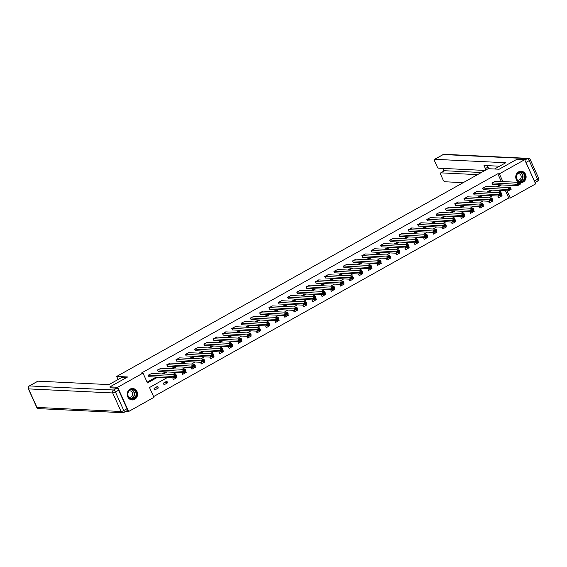 <?xml version="1.0" encoding="UTF-8"?>
<svg xmlns="http://www.w3.org/2000/svg" width="567" height="567" viewBox="0 0 567 567"><rect width="100%" height="100%" fill="white"/><g stroke="black" fill="none" stroke-linecap="round" stroke-linejoin="round"><path stroke-width="0.85" d="M130.091 389.118A5.734 5.188 -87.2 0 1 132.671 388.494A5.734 5.188 -87.2 0 1 137.476 393.009A5.734 5.188 -87.2 0 1 134.698 399.331A5.734 5.188 -87.2 0 1 132.118 399.948A5.734 5.188 -87.2 0 1 127.313 395.433A5.734 5.188 -87.2 0 1 130.091 389.118M519.174 182.368A5.734 5.188 -87.2 0 1 515.75 177.343A5.734 5.188 -87.2 0 1 518.621 171.851A5.734 5.188 -87.2 0 1 521.201 171.234A5.734 5.188 -87.2 0 1 526.006 175.742A5.734 5.188 -87.2 0 1 523.235 182.064A5.734 5.188 -87.2 0 1 520.648 182.68A5.734 5.188 -87.2 0 1 519.833 182.567A5.691 5.153 92.8 0 0 520.4 182.631A5.691 5.153 92.8 0 0 524.971 180.051A5.691 5.153 92.8 0 0 525.283 174.338A5.691 5.153 92.8 0 0 520.953 171.255A5.691 5.153 92.8 0 0 520.393 171.262M110.324 387.885L109.878 386.892L127.625 376.97L116.674 376.438L488.173 168.697L499.123 169.228L516.87 159.306L524.688 159.681L535.624 183.906L510.314 198.06L507.054 190.838M153.6 396.588L508.755 197.989L510.314 198.06M167.244 377.601L149.511 387.523L153.94 397.347L128.631 411.5L117.695 387.268L143.004 373.114L147.441 382.938L157.796 377.147M125.824 411.358L128.631 411.5M116.674 376.438L118.071 379.521M508.755 197.989L505.488 190.76M497.932 196.04L498.506 197.77L502.086 195.771L501.561 194.616M488.641 201.235L489.222 202.965L492.794 200.966L492.269 199.811M479.356 206.431L479.93 208.16L483.502 206.161L482.985 205.006M470.064 211.626L470.638 213.355L474.21 211.356L473.693 210.201M460.773 216.821L461.347 218.55L464.919 216.551L464.401 215.396M451.481 222.016L452.055 223.745L455.634 221.747L455.11 220.591M442.189 227.211L442.77 228.94L446.342 226.942L445.818 225.786M432.904 232.406L433.479 234.136L437.051 232.137L436.526 230.982M423.613 237.601L424.187 239.331L427.759 237.332L427.242 236.177M414.321 242.796L414.895 244.526L418.467 242.527L417.95 241.372M405.029 247.992L405.603 249.721L409.176 247.722L408.658 246.567M395.738 253.187L396.312 254.916L399.891 252.917L399.366 251.762M386.446 258.382L387.027 260.111L390.599 258.113L390.075 256.957M377.161 263.577L377.735 265.306L381.308 263.308L380.79 262.152M367.87 268.772L368.444 270.502L372.016 268.503L371.498 267.348M358.578 273.967L359.152 275.697L362.724 273.698L362.207 272.543M349.286 279.162L349.86 280.892L353.432 278.893L352.915 277.738M339.994 284.358L340.569 286.087L344.148 284.088L343.623 282.933M330.703 289.553L331.284 291.282L334.856 289.283L334.332 288.128M321.418 294.748L321.992 296.477L325.564 294.479L325.047 293.323M312.126 299.943L312.7 301.672L316.273 299.674L315.755 298.518M302.835 305.138L303.409 306.867L306.981 304.869L306.463 303.714M293.543 310.333L294.117 312.063L297.689 310.064L297.172 308.909M284.251 315.528L284.832 317.258L288.405 315.259L287.88 314.104M274.967 320.724L275.541 322.453L279.113 320.454L278.588 319.306M265.675 325.919L266.249 327.648L269.821 325.649L269.304 324.501M256.383 331.114L256.957 332.843L260.529 330.844L260.012 329.696M247.092 336.309L247.666 338.038L251.238 336.04L250.72 334.891M237.8 341.504L238.374 343.233L241.953 341.235L241.429 340.087M228.508 346.699L229.089 348.429L232.661 346.43L232.137 345.282M219.223 351.894L219.798 353.624L223.37 351.625L222.845 350.477M209.932 357.09L210.506 358.819L214.078 356.82L213.561 355.672M200.64 362.285L201.214 364.014L204.786 362.015L204.269 360.867M191.348 367.48L191.922 369.209L195.495 367.21L194.977 366.062M182.057 372.675L182.631 374.404L186.21 372.406L185.685 371.257M172.765 377.87L173.346 379.599L176.918 377.601L176.394 376.453M166.889 381.159L163.31 383.157L164.054 384.795L167.626 382.796L166.889 381.159M157.598 386.354L154.026 388.352L154.763 389.99L158.335 387.991L157.598 386.354M501.313 181.504L497.812 173.757L141.438 373.043L143.004 373.114M147.094 382.179L156.23 377.069M161.843 373.929L165.521 371.874M171.135 368.734L174.813 366.679M180.426 363.539L184.105 361.484M189.718 358.344L193.397 356.289M199.01 353.149L202.688 351.093M208.302 347.954L211.973 345.898M217.586 342.759L221.265 340.703M226.878 337.563L230.556 335.508M236.17 332.368L239.848 330.313M245.461 327.173L249.14 325.118M254.753 321.978L258.432 319.923M264.045 316.783L267.716 314.728M273.329 311.588L277.008 309.532M282.621 306.393L286.3 304.337M291.913 301.197L295.591 299.142M301.205 296.002L304.883 293.947M310.496 290.807L314.175 288.752M319.781 285.612L323.459 283.557M329.073 280.417L332.751 278.362M338.364 275.222L342.043 273.166M347.656 270.027L351.334 267.971M356.948 264.832L360.626 262.776M366.239 259.636L369.911 257.581M375.524 254.441L379.203 252.386M384.816 249.246L388.494 247.191M394.108 244.051L397.786 241.996M403.399 238.856L407.078 236.8M412.691 233.661L416.369 231.605M421.983 228.466L425.654 226.41M431.267 223.27L434.946 221.215M440.559 218.075L444.237 216.02M449.851 212.88L453.529 210.825M459.142 207.685L462.821 205.63M468.434 202.49L472.113 200.435M477.726 197.295L481.397 195.239M487.01 192.1L490.689 190.044M496.302 186.904L499.981 184.849M495.515 181.22L491.858 183.035L492.893 184.509M486.224 186.415L482.567 188.23L483.601 189.704M476.932 191.611L473.275 193.425L474.317 194.899M467.64 196.806L463.983 198.62L465.025 200.094M458.356 202.001L454.699 203.815L455.733 205.289M449.064 207.196L445.407 209.01L446.442 210.485M439.772 212.391L436.115 214.206L437.15 215.68M430.481 217.586L426.823 219.401L427.858 220.875M421.189 222.781L417.532 224.596L418.574 226.07M411.897 227.977L408.24 229.791L409.282 231.265M402.613 233.172L398.955 234.986L399.99 236.46M393.321 238.367L389.664 240.181L390.698 241.655M384.029 243.562L380.372 245.376L381.407 246.851M374.737 248.757L371.08 250.571L372.115 252.046M365.446 253.952L361.789 255.767L362.83 257.241M356.154 259.147L352.504 260.962L353.539 262.436M346.869 264.342L343.212 266.157L344.247 267.631M337.578 269.538L333.92 271.352L334.955 272.826M328.286 274.733L324.629 276.547L325.664 278.021M318.994 279.928L315.337 281.742L316.379 283.216M309.702 285.123L306.045 286.937L307.087 288.412M300.418 290.318L296.761 292.133L297.795 293.607M291.126 295.513L287.469 297.328L288.504 298.802M281.834 300.708L278.177 302.523L279.212 303.997M272.543 305.904L268.886 307.718L269.92 309.192M263.251 311.099L259.594 312.913L260.636 314.387M253.959 316.294L250.302 318.108L251.344 319.582M244.675 321.489L241.018 323.303L242.052 324.778M235.383 326.684L231.726 328.499L232.761 329.973M226.091 331.879L222.434 333.694L223.469 335.168M216.8 337.074L213.142 338.889L214.177 340.363M207.508 342.27L203.851 344.084L204.893 345.558M198.216 347.465L194.559 349.279L195.601 350.753M188.931 352.66L185.274 354.474L186.309 355.948M179.64 357.862L175.983 359.669L177.017 361.144M170.348 363.057L166.691 364.864L167.726 366.339M161.056 368.252L157.399 370.06L158.434 371.534M151.765 373.447L148.107 375.255L149.149 376.729M109.878 386.892L117.695 387.268M497.812 173.757L499.378 173.835L524.688 159.681M502.872 181.582L499.378 173.835M163.409 374.007L167.088 371.952M172.701 368.812L176.38 366.757M181.993 363.617L185.671 361.562M191.285 358.422L194.956 356.367M200.569 353.227L204.248 351.171M209.861 348.032L213.539 345.976M219.153 342.837L222.831 340.781M228.444 337.641L232.123 335.586M237.736 332.446L241.414 330.391M247.028 327.251L250.699 325.196M256.312 322.056L259.991 320.001M265.604 316.861L269.282 314.805M274.896 311.666L278.574 309.61M284.187 306.471L287.866 304.415M293.479 301.275L297.158 299.22M302.764 296.08L306.442 294.025M312.056 290.885L315.734 288.83M321.347 285.69L325.026 283.635M330.639 280.495L334.317 278.44M339.931 275.3L343.609 273.244M349.222 270.105L352.894 268.049M358.507 264.909L362.185 262.854M367.799 259.714L371.477 257.659M377.09 254.519L380.769 252.464M386.382 249.324L390.061 247.269M395.674 244.129L399.352 242.074M404.966 238.934L408.637 236.878M414.25 233.739L417.929 231.683M423.542 228.544L427.22 226.488M432.834 223.348L436.512 221.293M442.125 218.153L445.804 216.098M451.417 212.958L455.095 210.903M460.709 207.763L464.38 205.708M469.993 202.568L473.672 200.512M479.285 197.373L482.964 195.317M488.577 192.178L492.255 190.122M497.869 186.982L501.547 184.927M501.703 190.576L498.024 192.631M492.411 195.771L488.733 197.826M483.119 200.966L479.441 203.021M473.828 206.161L470.156 208.217M464.543 211.356L460.865 213.412M455.251 216.551L451.573 218.607M445.96 221.747L442.281 223.802M436.668 226.942L432.99 228.997M427.376 232.137L423.698 234.192M418.092 237.332L414.413 239.387M408.8 242.527L405.122 244.583M399.508 247.722L395.83 249.778M390.216 252.917L386.538 254.973M380.925 258.113L377.246 260.168M371.633 263.308L367.962 265.363M362.348 268.503L358.67 270.558M353.057 273.698L349.378 275.753M343.765 278.893L340.087 280.948M334.473 284.088L330.795 286.144M325.182 289.283L321.503 291.339M315.89 294.479L312.219 296.534M306.605 299.674L302.927 301.736M297.314 304.869L293.635 306.931M288.022 310.064L284.343 312.126M278.73 315.259L275.052 317.322M269.438 320.454L265.76 322.517M260.147 325.649L256.475 327.712M250.862 330.844L247.184 332.907M241.57 336.04L237.892 338.102M232.279 341.235L228.6 343.297M222.987 346.43L219.309 348.492M213.695 351.625L210.024 353.688M204.411 356.82L200.732 358.883M195.119 362.015L191.44 364.078M185.827 367.21L182.149 369.273M176.535 372.406L172.857 374.468M499.711 195.658L502.086 195.771M490.42 200.853L492.794 200.966M481.128 206.048L483.502 206.161M471.836 211.243L474.21 211.356M462.544 216.438L464.919 216.551M453.253 221.633L455.634 221.747M443.968 226.828L446.342 226.942M434.676 232.023L437.051 232.137M425.385 237.219L427.759 237.332M416.093 242.414L418.467 242.527M406.801 247.609L409.176 247.722M397.51 252.804L399.891 252.917M388.225 257.999L390.599 258.113M378.933 263.194L381.308 263.308M369.641 268.389L372.016 268.503M360.35 273.585L362.724 273.698M351.058 278.78L353.432 278.893M341.766 283.975L344.148 284.088M332.482 289.17L334.856 289.283M323.19 294.365L325.564 294.479M313.898 299.56L316.273 299.674M304.607 304.755L306.981 304.869M295.315 309.951L297.689 310.064M286.03 315.146L288.405 315.259M276.739 320.341L279.113 320.454M267.447 325.536L269.821 325.649M258.155 330.731L260.529 330.844M248.863 335.926L251.238 336.04M239.572 341.121L241.953 341.235M230.287 346.317L232.661 346.43M220.995 351.512L223.37 351.625M211.704 356.707L214.078 356.82M202.412 361.902L204.786 362.015M193.12 367.097L195.495 367.21M183.828 372.292L186.21 372.406M174.544 377.487L176.918 377.601M164.253 382.633L167.626 382.796M154.961 387.828L158.335 387.991M495.133 181.206L519.755 182.397L520.492 184.034L517.515 185.7L516.778 184.062L519.755 182.397L519.932 183.155L517.848 184.325L518.146 184.977L520.23 183.814L519.932 183.155M492.51 184.488L517.515 185.7L518.146 184.977M492.156 182.872L517.848 184.325M516.941 174.239A4.961 4.486 -87.2 0 1 523.157 172.786A4.961 4.486 -87.2 0 1 524.411 179.647A4.961 4.486 -87.2 0 1 518.195 181.1A4.961 4.486 -87.2 0 1 516.941 174.239M523.979 179.441A4.593 4.153 92.8 0 0 524.234 174.834A4.593 4.153 92.8 0 0 520.74 172.347A4.593 4.153 92.8 0 0 517.061 174.43A4.593 4.153 92.8 0 0 516.806 179.037A4.593 4.153 92.8 0 0 520.3 181.525A4.593 4.153 92.8 0 0 523.979 179.441M517.366 179.959A3.267 2.955 92.8 0 0 520.882 175.331A3.267 2.955 92.8 0 0 517.671 173.622M128.404 391.506A4.961 4.486 -87.2 0 1 134.627 390.053A4.961 4.486 -87.2 0 1 135.882 396.914A4.961 4.486 -87.2 0 1 129.659 398.367A4.961 4.486 -87.2 0 1 128.404 391.506M135.449 396.709A4.593 4.153 92.8 0 0 135.704 392.102A4.593 4.153 92.8 0 0 132.21 389.614A4.593 4.153 92.8 0 0 128.525 391.698A4.593 4.153 92.8 0 0 128.277 396.305A4.593 4.153 92.8 0 0 131.764 398.792A4.593 4.153 92.8 0 0 135.449 396.709M128.837 397.226A3.267 2.955 92.8 0 0 132.352 392.598A3.267 2.955 92.8 0 0 129.141 390.89M131.31 399.834A5.691 5.153 92.8 0 0 131.87 399.898A5.691 5.153 92.8 0 0 136.434 397.311A5.691 5.153 92.8 0 0 136.746 391.606A5.691 5.153 92.8 0 0 132.423 388.523A5.691 5.153 92.8 0 0 131.856 388.53M494.53 169.001L505.736 162.743L434.74 159.306A2.204 0.815 -119.2 0 0 434.549 159.341A2.204 0.815 -119.2 0 0 434.691 161.219L436.937 166.202A2.204 0.815 -119.2 0 0 438.759 168.208L485.04 170.447M485.756 170.05A2.204 0.815 -119.2 0 0 485.409 168.548L488.031 167.081A2.204 0.815 60.8 0 1 488.35 168.704M499.513 166.216L484.02 165.465L485.409 168.548M525.999 162.424L534.362 180.951L537.58 179.158L529.209 160.624L525.999 162.424A2.204 0.815 -119.2 0 0 525.581 161.659M444.351 170.908A2.204 0.815 60.8 0 1 444.478 170.766A2.204 0.815 60.8 0 1 444.67 170.724L440.857 172.857A2.204 0.815 -119.2 0 0 440.672 172.9A2.204 0.815 -119.2 0 0 440.807 174.778L443.054 179.753A2.204 0.815 -119.2 0 0 444.882 181.766L463.225 182.652M442.699 168.399L443.911 171.085M440.857 172.857L477.556 174.636M534.631 181.709A2.204 0.815 -119.2 0 0 534.362 180.951M444.67 170.724L481.369 172.503M487.379 165.628L488.031 167.081M126.136 377.799L121.551 377.572L108.984 384.603L37.989 381.166L29.47 385.929L113.606 389.997L116.816 388.204L110.274 387.778M127.015 408.743L118.645 390.209L115.427 392.01L123.797 410.543L127.015 408.743A2.204 0.815 60.8 0 1 127.15 410.621L123.932 412.422A2.204 0.815 -119.2 0 0 123.797 410.543A2.204 0.461 -24.3 0 1 121.069 411.493L112.705 392.959L28.57 388.891L36.94 407.418L121.069 411.493A2.204 1.992 92.8 0 0 122.748 412.698A2.204 2.204 0 0 0 123.932 412.422A2.204 0.815 -119.2 0 1 123.748 412.457M116.816 388.204A2.204 0.815 60.8 0 1 118.645 390.209M485.841 186.401L510.463 187.592L511.2 189.229L508.223 190.895L507.486 189.258L510.463 187.592L510.647 188.35L508.564 189.52L508.854 190.172L510.938 189.009L510.647 188.35M483.226 189.683L508.223 190.895L508.854 190.172M482.864 188.067L508.564 189.52M476.549 191.596L501.171 192.787L501.908 194.424L498.932 196.09L498.195 194.453L501.171 192.787L501.356 193.545L499.272 194.715L499.562 195.367L501.646 194.205L501.356 193.545M473.934 194.878L498.932 196.09L499.562 195.367M473.573 193.262L499.272 194.715M467.265 196.792L491.88 197.982L492.624 199.619L489.64 201.285L488.903 199.648L491.88 197.982L492.064 198.741L489.98 199.91L490.278 200.562L492.362 199.4L492.064 198.741M464.642 200.073L489.64 201.285L490.278 200.562M464.281 198.457L489.98 199.91M457.973 201.987L482.588 203.177L483.332 204.815L480.355 206.48L479.611 204.843L482.588 203.177L482.772 203.936L480.688 205.105L480.986 205.757L483.07 204.595L482.772 203.936M455.351 205.268L480.355 206.48L480.986 205.757M454.996 203.652L480.688 205.105M448.681 207.182L473.303 208.373L474.04 210.01L471.064 211.675L470.327 210.038L473.303 208.373L473.48 209.131L471.397 210.3L471.694 210.952L473.778 209.79L473.48 209.131M446.059 210.463L471.064 211.675L471.694 210.952M445.705 208.847L471.397 210.3M439.39 212.377L464.012 213.568L464.749 215.205L461.772 216.87L461.035 215.233L464.012 213.568L464.189 214.326L462.105 215.495L462.403 216.147L464.486 214.985L464.189 214.326M436.767 215.658L461.772 216.87L462.403 216.147M436.413 214.042L462.105 215.495M430.098 217.572L454.72 218.763L455.457 220.4L452.48 222.066L451.743 220.428L454.72 218.763L454.904 219.521L452.82 220.691L453.111 221.343L455.195 220.18L454.904 219.521M427.483 220.854L452.48 222.066L453.111 221.343M427.121 219.238L452.82 220.691M420.806 222.767L445.428 223.958L446.165 225.595L443.188 227.261L442.451 225.623L445.428 223.958L445.612 224.716L443.529 225.886L443.819 226.538L445.91 225.375L445.612 224.716M418.191 226.049L443.188 227.261L443.819 226.538M417.829 224.433L443.529 225.886M411.522 227.962L436.136 229.153L436.881 230.79L433.904 232.456L433.16 230.819L436.136 229.153L436.321 229.911L434.237 231.081L434.535 231.733L436.618 230.571L436.321 229.911M408.899 231.244L433.904 232.456L434.535 231.733M408.538 229.628L434.237 231.081M402.23 233.157L426.852 234.348L427.589 235.985L424.612 237.651L423.868 236.014L426.852 234.348L427.029 235.107L424.945 236.276L425.243 236.928L427.327 235.766L427.029 235.107M399.607 236.439L424.612 237.651L425.243 236.928M399.253 234.823L424.945 236.276M392.938 238.353L417.56 239.543L418.297 241.181L415.32 242.846L414.583 241.209L417.56 239.543L417.737 240.302L415.654 241.471L415.951 242.123L418.035 240.961L417.737 240.302M390.316 241.634L415.32 242.846L415.951 242.123M389.961 240.018L415.654 241.471M383.646 243.548L408.268 244.738L409.005 246.376L406.029 248.041L405.292 246.404L408.268 244.738L408.453 245.497L406.362 246.666L406.659 247.318L408.743 246.156L408.453 245.497M381.031 246.829L406.029 248.041L406.659 247.318M380.67 245.213L406.362 246.666M374.355 248.743L398.977 249.934L399.714 251.571L396.737 253.236L396 251.599L398.977 249.934L399.161 250.692L397.077 251.861L397.368 252.513L399.452 251.351L399.161 250.692M371.739 252.024L396.737 253.236L397.368 252.513M371.378 250.408L397.077 251.861M365.063 253.938L389.685 255.129L390.429 256.766L387.445 258.432L386.708 256.794L389.685 255.129L389.869 255.887L387.785 257.057L388.076 257.709L390.167 256.546L389.869 255.887M362.448 257.22L387.445 258.432L388.076 257.709M362.086 255.604L387.785 257.057M355.778 259.133L380.393 260.324L381.137 261.961L378.161 263.627L377.416 261.989L380.393 260.324L380.577 261.082L378.494 262.252L378.791 262.904L380.875 261.741L380.577 261.082M353.156 262.415L378.161 263.627L378.791 262.904M352.802 260.799L378.494 262.252M346.487 264.328L371.109 265.519L371.846 267.156L368.869 268.822L368.125 267.185L371.109 265.519L371.286 266.277L369.202 267.447L369.5 268.099L371.583 266.937L371.286 266.277M343.864 267.61L368.869 268.822L369.5 268.099M343.51 265.994L369.202 267.447M337.195 269.523L361.817 270.714L362.554 272.351L359.577 274.017L358.84 272.38L361.817 270.714L361.994 271.473L359.91 272.642L360.208 273.294L362.292 272.132L361.994 271.473M334.573 272.805L359.577 274.017L360.208 273.294M334.218 271.189L359.91 272.642M327.903 274.719L352.525 275.909L353.262 277.547L350.286 279.212L349.548 277.575L352.525 275.909L352.709 276.668L350.619 277.837L350.916 278.489L353 277.327L352.709 276.668M325.288 278L350.286 279.212L350.916 278.489M324.926 276.384L350.619 277.837M318.611 279.914L343.233 281.104L343.971 282.742L340.994 284.407L340.257 282.77L343.233 281.104L343.418 281.863L341.334 283.032L341.625 283.684L343.708 282.522L343.418 281.863M315.996 283.195L340.994 284.407L341.625 283.684M315.635 281.579L341.334 283.032M309.327 285.109L333.942 286.3L334.686 287.937L331.702 289.602L330.965 287.965L333.942 286.3L334.126 287.058L332.042 288.227L332.34 288.879L334.424 287.717L334.126 287.058M306.704 288.39L331.702 289.602L332.34 288.879M306.343 286.774L332.042 288.227M300.035 290.304L324.65 291.495L325.394 293.132L322.417 294.797L321.673 293.16L324.65 291.495L324.834 292.253L322.751 293.423L323.048 294.075L325.132 292.912L324.834 292.253M297.413 293.586L322.417 294.797L323.048 294.075M297.058 291.97L322.751 293.423M290.743 295.499L315.365 296.69L316.103 298.327L313.126 299.993L312.389 298.355L315.365 296.69L315.543 297.448L313.459 298.618L313.757 299.27L315.84 298.107L315.543 297.448M288.121 298.781L313.126 299.993L313.757 299.27M287.767 297.165L313.459 298.618M281.452 300.694L306.074 301.885L306.811 303.522L303.834 305.188L303.097 303.551L306.074 301.885L306.251 302.643L304.167 303.813L304.465 304.465L306.549 303.302L306.251 302.643M278.829 303.976L303.834 305.188L304.465 304.465M278.475 302.36L304.167 303.813M272.16 305.889L296.782 307.08L297.519 308.717L294.542 310.383L293.805 308.746L296.782 307.08L296.966 307.838L294.883 309.008L295.173 309.66L297.257 308.498L296.966 307.838M269.545 309.171L294.542 310.383L295.173 309.66M269.183 307.555L294.883 309.008M262.868 311.085L287.49 312.275L288.227 313.912L285.251 315.578L284.514 313.941L287.49 312.275L287.675 313.034L285.591 314.203L285.881 314.855L287.972 313.693L287.675 313.034M260.253 314.366L285.251 315.578L285.881 314.855M259.892 312.75L285.591 314.203M253.584 316.28L278.199 317.47L278.943 319.108L275.959 320.773L275.222 319.136L278.199 317.47L278.383 318.229L276.299 319.398L276.597 320.05L278.68 318.888L278.383 318.229M250.961 319.561L275.959 320.773L276.597 320.05M250.6 317.945L276.299 319.398M244.292 321.475L268.914 322.666L269.651 324.303L266.674 325.968L265.93 324.331L268.914 322.666L269.091 323.424L267.007 324.593L267.305 325.245L269.389 324.083L269.091 323.424M241.67 324.756L266.674 325.968L267.305 325.245M241.315 323.14L267.007 324.593M235 326.67L259.622 327.861L260.359 329.498L257.383 331.163L256.645 329.526L259.622 327.861L259.799 328.619L257.716 329.788L258.013 330.441L260.097 329.278L259.799 328.619M232.378 329.951L257.383 331.163L258.013 330.441M232.023 328.336L257.716 329.788M225.709 331.865L250.331 333.056L251.068 334.693L248.091 336.359L247.354 334.721L250.331 333.056L250.515 333.814L248.424 334.984L248.722 335.636L250.805 334.473L250.515 333.814M223.086 335.147L248.091 336.359L248.722 335.636M222.732 333.531L248.424 334.984M216.417 337.06L241.039 338.251L241.776 339.888L238.799 341.554L238.062 339.916L241.039 338.251L241.223 339.009L239.139 340.179L239.43 340.831L241.514 339.668L241.223 339.009M213.802 340.342L238.799 341.554L239.43 340.831M213.44 338.726L239.139 340.179M207.125 342.255L231.747 343.446L232.491 345.083L229.507 346.749L228.77 345.112L231.747 343.446L231.931 344.204L229.848 345.374L230.138 346.026L232.229 344.864L231.931 344.204M204.51 345.537L229.507 346.749L230.138 346.026M204.148 343.921L229.848 345.374M197.84 347.451L222.455 348.641L223.2 350.278L220.223 351.944L219.479 350.307L222.455 348.641L222.64 349.4L220.556 350.569L220.854 351.221L222.937 350.059L222.64 349.4M195.218 350.732L220.223 351.944L220.854 351.221M194.864 349.116L220.556 350.569M188.549 352.646L213.171 353.836L213.908 355.474L210.931 357.139L210.187 355.502L213.171 353.836L213.348 354.595L211.264 355.764L211.562 356.416L213.646 355.254L213.348 354.595M185.926 355.927L210.931 357.139L211.562 356.416M185.572 354.311L211.264 355.764M179.257 357.841L203.879 359.031L204.616 360.669L201.639 362.334L200.902 360.697L203.879 359.031L204.056 359.79L201.972 360.959L202.27 361.611L204.354 360.449L204.056 359.79M176.635 361.122L201.639 362.334L202.27 361.611M176.28 359.506L201.972 360.959M169.965 363.036L194.587 364.227L195.324 365.864L192.348 367.529L191.611 365.892L194.587 364.227L194.772 364.985L192.681 366.154L192.978 366.806L195.062 365.644L194.772 364.985M167.35 366.317L192.348 367.529L192.978 366.806M166.989 364.701L192.681 366.154M160.674 368.231L185.296 369.422L186.033 371.059L183.056 372.725L182.319 371.087L185.296 369.422L185.48 370.18L183.396 371.35L183.687 372.002L185.77 370.839L185.48 370.18M158.058 371.513L183.056 372.725L183.687 372.002M157.697 369.897L183.396 371.35M151.389 373.426L176.004 374.617L176.748 376.254L173.764 377.92L173.027 376.282L176.004 374.617L176.188 375.375L174.104 376.545L174.402 377.197L176.486 376.034L176.188 375.375M148.767 376.708L173.764 377.92L174.402 377.197M148.405 375.092L174.104 376.545M519.925 172.403A4.593 4.153 -87.2 0 1 522.349 179.363A4.593 4.153 -87.2 0 1 519.485 181.397M519.103 181.27A4.444 4.019 92.8 0 0 522.087 179.271A4.444 4.019 92.8 0 0 519.528 172.488M131.388 389.664A4.593 4.153 -87.2 0 1 133.819 396.624A4.593 4.153 -87.2 0 1 130.956 398.658M130.573 398.537A4.444 4.019 92.8 0 0 133.55 396.539A4.444 4.019 92.8 0 0 130.998 389.756M524.851 160.036L527.388 158.611L443.252 154.543L434.74 159.306M442.933 154.72A2.204 0.815 60.8 0 1 443.068 154.578A2.204 0.815 60.8 0 1 443.252 154.543A2.204 1.992 92.8 0 1 444.252 154.302A2.204 2.204 0 0 0 443.068 154.578L434.549 159.341M527.388 158.611A2.204 0.815 60.8 0 1 529.209 160.624A2.204 0.461 155.7 0 0 530.28 159.674A2.204 2.204 0 0 0 528.38 158.377A2.204 1.992 92.8 0 0 527.388 158.611M537.58 179.158A2.204 0.815 60.8 0 1 537.714 181.036A2.204 2.204 0 0 0 538.65 178.201A2.204 0.461 -24.3 0 1 537.58 179.158M36.72 407.326A2.204 2.204 0 0 0 38.62 408.623A2.204 1.992 92.8 0 1 36.94 407.418A2.204 0.461 155.7 0 1 36.72 407.326L28.35 388.799A2.204 0.461 -24.3 0 0 28.57 388.891A2.204 1.992 92.8 0 1 29.47 385.929A2.204 0.815 -119.2 0 0 29.286 385.964L37.798 381.201M113.606 389.997A2.204 1.992 92.8 0 0 112.705 392.959A2.204 0.461 155.7 0 0 115.427 392.01A2.204 0.815 -119.2 0 0 113.606 389.997M444.252 154.302L528.38 158.377M535.014 182.546L537.714 181.036M530.28 159.674L538.65 178.201M440.672 172.9L444.478 170.766M29.286 385.964A2.204 2.204 0 0 0 28.35 388.799M38.62 408.623L122.748 412.698"/></g></svg>
